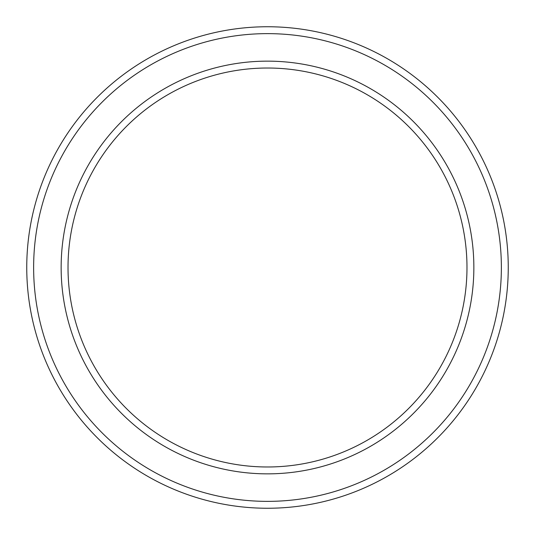 <?xml version="1.0" encoding="UTF-8"?>
<svg xmlns="http://www.w3.org/2000/svg" width="535" height="535" viewBox="0 0 535 535"><rect width="100%" height="100%" fill="white"/><g stroke="black" fill="none" stroke-linecap="round" stroke-linejoin="round"><path stroke-width="0.8" d="M466.981 267.5A199.481 199.481 0 0 0 267.5 68.019A199.481 199.481 0 0 0 68.019 267.5A199.481 199.481 0 0 0 267.5 466.981A199.481 199.481 0 0 0 466.981 267.5M61.144 267.5A206.356 206.356 0 0 1 267.5 61.144A206.356 206.356 0 0 1 473.856 267.5A206.356 206.356 0 0 1 267.5 473.856A206.356 206.356 0 0 1 61.144 267.5M501.369 267.5A233.869 233.869 0 0 0 267.5 33.631A233.869 233.869 0 0 0 33.631 267.5A233.869 233.869 0 0 0 267.5 501.369A233.869 233.869 0 0 0 501.369 267.5M26.75 267.5A240.75 240.75 0 0 1 267.5 26.75A240.75 240.75 0 0 1 508.25 267.5A240.75 240.75 0 0 1 267.5 508.25A240.75 240.75 0 0 1 26.75 267.5"/></g></svg>
